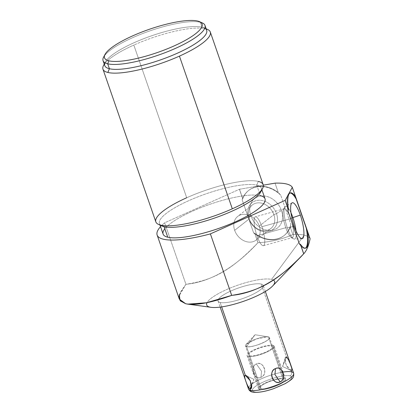 <?xml version="1.0" encoding="UTF-8"?>
<svg xmlns="http://www.w3.org/2000/svg" width="413" height="413" viewBox="0 0 413 413"><rect width="100%" height="100%" fill="white"/><g stroke="black" fill="none" stroke-linecap="round" stroke-linejoin="round"><path stroke-width="0.31" stroke-dasharray="2.06 1.55" d="M211.089 307.329A35.952 8.559 160.9 0 1 209.778 307.086L185.659 303.736L209.778 307.086A35.952 8.559 160.9 0 1 226.226 289.745A35.952 8.559 160.9 0 1 271.537 279.4A35.952 8.559 160.9 0 1 273.36 280.086A35.952 8.559 -19.1 0 0 271.537 279.4L304.221 235.136C301.268 234.429 297.479 234.243 292.843 234.579C281.883 239.339 270.267 242.049 258.006 242.71L254.713 233.2L253.628 232.911L242.132 199.696L242.71 198.782L239.416 189.278L164.632 222.803A71.712 17.078 -19.1 0 0 160.533 226.665A71.712 17.078 160.9 0 1 164.632 222.803L185.927 284.299L179.319 294.712M286.963 357.291L290.788 365.221L291.862 369.083L291.093 370.389L282.538 366.517L286.472 357.049L261.192 284.041A23.902 5.694 -19.1 0 0 234.837 289.332A23.902 5.694 -19.1 0 0 218.069 301.067A23.902 5.694 -19.1 0 0 220.124 302.45L221.667 306.905L220.124 302.45A23.902 5.694 -19.1 0 0 245.539 297.525A23.902 5.694 -19.1 0 0 263.324 285.91A23.902 5.694 -19.1 0 0 261.192 284.041A23.902 5.694 -19.1 0 0 231.063 290.917A23.902 5.694 -19.1 0 0 220.124 302.45A23.902 5.694 -19.1 0 0 245.539 297.525A23.902 5.694 -19.1 0 0 263.324 285.91A23.902 5.694 -19.1 0 0 263.246 285.424A23.902 5.694 -19.1 0 0 261.192 284.041L286.472 357.049C288.801 357.704 293.782 372.154 291.093 370.389L291.604 371.865A23.902 5.694 160.9 0 1 293.658 373.244M185.659 303.736L209.778 307.086A35.952 8.559 160.9 0 1 226.226 289.745A35.952 8.559 160.9 0 1 271.537 279.4A35.952 8.559 160.9 0 1 272.606 286.028M179.325 299.11L180.058 292.652L185.927 284.299C213.702 281.661 238.332 264.005 257.929 242.741C238.332 264.005 213.702 281.661 185.927 284.299L164.632 222.803L239.416 189.278L242.71 198.782L239.499 189.257A71.712 17.078 -19.1 0 0 239.416 189.278A71.712 17.078 160.9 0 1 239.499 189.257L263.298 185.169L239.499 189.257L242.756 198.674A28.683 22.916 51.9 0 1 278.279 192.51L280.742 195.215A28.683 22.916 -128.1 0 0 242.132 199.696L253.628 232.911A28.683 22.916 -128.1 0 0 290.835 224.367L280.742 195.215L290.835 224.367L290.272 227.15L292.843 234.579C297.479 234.243 301.268 234.429 304.221 235.136L271.537 279.4A35.952 8.559 -19.1 0 0 236.081 285.781A35.952 8.559 -19.1 0 0 207.047 302.641M310.106 238.76C309.12 237.062 307.158 235.854 304.221 235.136C307.158 235.854 309.12 237.062 310.106 238.76C309.12 237.062 307.158 235.854 304.221 235.136L271.537 279.4M160.533 226.665A71.712 17.078 160.9 0 1 164.632 222.803L239.416 189.278L242.71 198.782L242.132 199.696L242.756 198.674A28.683 22.916 51.9 0 1 248.827 190.305A28.683 22.916 51.9 0 1 278.279 192.51L275.037 183.15L278.279 192.51L280.742 195.215A28.683 22.916 -128.1 0 0 248.466 190.589A28.683 22.916 -128.1 0 0 242.132 199.696L253.628 232.911L254.604 233.133L253.628 232.911A28.683 22.916 -128.1 0 0 283.865 235.735A28.683 22.916 -128.1 0 0 290.835 224.367L290.272 227.15A28.683 22.916 51.9 0 1 284.227 235.451A28.683 22.916 51.9 0 1 254.713 233.2L258.006 242.71C270.267 242.049 281.883 239.339 292.843 234.579L290.272 227.15A28.683 22.916 51.9 0 1 254.713 233.2L257.929 242.741C230.877 270.618 214.022 279.854 185.927 284.299L179.061 295.966M250.861 215.792A18.626 14.878 51.9 0 1 260.247 196.067A18.626 14.878 51.9 0 1 281.47 210.532A18.626 14.878 51.9 0 1 272.084 230.258A18.626 14.878 51.9 0 1 250.861 215.792A18.626 14.878 51.9 0 1 251.832 201.694A18.626 14.878 51.9 0 1 267.309 196.573A18.626 14.878 51.9 0 1 281.47 210.532L276.488 213.619A16.99 13.572 -128.1 0 0 263.566 200.878A16.99 13.572 -128.1 0 0 249.452 205.555A16.99 13.572 -128.1 0 0 248.569 218.415L250.861 215.792L248.569 218.415A16.99 13.572 -128.1 0 0 269.57 231.208A16.99 13.572 -128.1 0 0 276.488 213.619L281.47 210.532A18.626 14.878 51.9 0 1 273.886 229.814A18.626 14.878 51.9 0 1 250.861 215.792A18.626 14.878 51.9 0 1 268.693 197.042A18.626 14.878 51.9 0 1 278.94 226.649A18.626 14.878 51.9 0 1 250.861 215.792L248.569 218.415L249.261 218.875A14.992 11.977 -128.1 0 0 266.344 230.516A14.992 11.977 -128.1 0 0 273.896 214.641L276.488 213.619A16.99 13.572 51.9 0 1 267.929 231.61A16.99 13.572 51.9 0 1 248.569 218.415A16.99 13.572 51.9 0 1 257.129 200.424A16.99 13.572 51.9 0 1 276.488 213.619L273.896 214.641A14.992 11.977 -128.1 0 0 256.814 203A14.992 11.977 -128.1 0 0 249.261 218.875L248.569 218.415A16.99 13.572 51.9 0 1 264.831 201.312A16.99 13.572 51.9 0 1 274.186 228.322A16.99 13.572 51.9 0 1 248.569 218.415L249.261 218.875A14.992 11.977 51.9 0 1 252.328 204.962A14.992 11.977 51.9 0 1 273.896 214.641L259.292 226.092A14.992 11.977 -128.1 0 0 237.723 216.412A14.992 11.977 -128.1 0 0 234.661 230.325L249.261 218.875L234.661 230.325A14.992 11.977 -128.1 0 0 256.225 240.01A14.992 11.977 -128.1 0 0 259.292 226.092L273.896 214.641A14.992 11.977 51.9 0 1 270.83 228.554A14.992 11.977 51.9 0 1 249.261 218.875A14.992 11.977 -128.1 0 0 271.868 227.615A14.992 11.977 -128.1 0 0 263.613 203.785A14.992 11.977 -128.1 0 0 249.261 218.875L234.661 230.325A14.992 11.977 51.9 0 1 242.209 214.45A14.992 11.977 51.9 0 1 259.292 226.092A14.992 11.977 51.9 0 1 251.739 241.972A14.992 11.977 51.9 0 1 234.661 230.325A14.992 11.977 51.9 0 1 249.008 215.235A14.992 11.977 51.9 0 1 257.263 239.07A14.992 11.977 51.9 0 1 234.661 230.325M305.315 248.203A28.683 7.052 -105.5 0 1 304.97 248.337A28.683 7.052 -105.5 0 1 299.389 243.995A28.683 7.052 -105.5 0 0 305.315 248.203A28.683 7.052 -105.5 0 1 299.389 243.995M287.887 210.78A28.683 7.052 -105.5 0 1 289.601 193.062A28.683 7.052 -105.5 0 1 289.972 193.005A28.683 7.052 -105.5 0 0 287.887 210.78A28.683 7.052 -105.5 0 1 289.972 193.005M163.104 234.088A53.927 12.839 160.9 0 1 200.93 207.615A53.927 12.839 160.9 0 1 260.386 195.679A53.927 12.839 -19.1 0 0 209.861 204.311A53.927 12.839 -19.1 0 0 164.823 228.771A53.927 12.839 -19.1 0 1 209.861 204.311A53.927 12.839 -19.1 0 1 260.386 195.679L256.736 185.148A53.927 12.839 -19.1 0 0 197.285 197.084A53.927 12.839 -19.1 0 0 159.459 223.557A53.927 12.839 -19.1 0 0 160.585 225.116A53.927 12.839 -19.1 0 1 193.769 198.508A53.927 12.839 -19.1 0 1 256.736 185.148L260.386 195.679A53.927 12.839 160.9 0 1 265.022 198.798M155.835 221.864A56.798 13.526 160.9 0 1 186.702 197.755A56.798 13.526 160.9 0 1 258.29 181.41L256.736 185.148A53.927 12.839 -19.1 0 1 261.45 190.186A53.927 12.839 -19.1 0 0 261.377 188.266A53.927 12.839 -19.1 0 0 256.736 185.148A53.927 12.839 160.9 0 1 260.851 191.782M162.046 225.994A53.927 12.839 160.9 0 1 191.281 199.562A53.927 12.839 160.9 0 1 256.736 185.148L258.29 181.41A56.798 13.526 -19.1 0 0 186.702 197.755L133.827 45.069A56.798 13.526 -19.1 0 0 104.288 64.227A56.798 13.526 160.9 0 1 133.827 45.069L186.702 197.755L133.827 45.069A56.798 13.526 160.9 0 1 205.416 28.724A56.798 13.526 -19.1 0 0 133.827 45.069A56.798 13.526 160.9 0 1 205.416 28.724A56.798 13.526 160.9 0 1 206.201 28.936A56.798 13.526 -19.1 0 0 205.416 28.724L202.04 27.196L205.416 28.724A56.798 13.526 160.9 0 1 206.201 28.936M186.702 197.755A56.798 13.526 160.9 0 1 258.29 181.41A56.798 13.526 160.9 0 1 263.174 184.694M104.763 65.605A53.927 12.839 160.9 0 1 142.588 39.132A53.927 12.839 160.9 0 1 202.04 27.196A53.927 12.839 160.9 0 1 204.771 28.223A53.927 12.839 -19.1 0 0 204.094 27.877A53.927 12.839 -19.1 0 0 202.04 27.196A53.927 12.839 -19.1 0 0 148.794 36.788A53.927 12.839 -19.1 0 0 105.289 62.089A53.927 12.839 -19.1 0 0 104.969 62.781A53.927 12.839 160.9 0 1 147.684 37.191A53.927 12.839 160.9 0 1 202.04 27.196L200.341 22.281A53.927 12.839 -19.1 0 0 149.253 31.104A53.927 12.839 -19.1 0 0 104.484 55.755A53.927 12.839 -19.1 0 1 149.253 31.104A53.927 12.839 -19.1 0 1 200.341 22.281L197.641 21.058L200.341 22.281A53.927 12.839 160.9 0 1 202.391 22.963M103.518 65.476A56.798 13.526 160.9 0 1 133.827 45.069M103.586 57.175A53.927 12.839 160.9 0 1 147.09 31.873A53.927 12.839 160.9 0 1 200.341 22.281L202.04 27.196A53.927 12.839 160.9 0 1 206.681 30.314M197.641 21.058L200.341 22.281A53.927 12.839 -19.1 0 1 200.806 22.4A53.927 12.839 -19.1 0 0 200.341 22.281L202.04 27.196L205.416 28.724M294.237 226.298L287.324 227.8A16.99 4.176 -105.5 0 1 285.347 206.412A16.99 4.176 -105.5 0 1 290.969 212.767A16.99 4.176 74.5 0 0 284.681 207.145A16.99 4.176 74.5 0 0 287.324 227.8L294.237 226.298L287.324 227.8A16.99 4.176 74.5 0 0 293.488 238.817A16.99 4.176 74.5 0 0 295.971 230.759A16.99 4.176 -105.5 0 1 294.433 239.106A16.99 4.176 -105.5 0 1 287.324 227.8L285.781 227.723A14.992 3.686 -105.5 0 1 283.452 209.494A14.992 3.686 -105.5 0 1 290.695 218.709A14.992 3.686 -105.5 0 1 291.222 237.439A14.992 3.686 -105.5 0 1 285.781 227.723L256.969 235.73A14.992 3.686 -105.5 0 1 255.41 216.779A14.992 3.686 -105.5 0 1 261.878 226.722L290.695 218.709L291.914 218.09L290.695 218.709A14.992 3.686 74.5 0 0 284.221 208.771A14.992 3.686 74.5 0 0 285.781 227.723A14.992 3.686 74.5 0 0 292.254 237.661A14.992 3.686 74.5 0 0 290.695 218.709L261.878 226.722A14.992 3.686 -105.5 0 1 263.437 245.673A14.992 3.686 -105.5 0 1 256.969 235.73L285.781 227.723L256.969 235.73A14.992 3.686 74.5 0 0 264.191 244.986A14.992 3.686 74.5 0 0 261.878 226.722A14.992 3.686 74.5 0 0 254.661 217.465A14.992 3.686 74.5 0 0 256.969 235.73M290.737 370.265L282.538 366.517L291.093 370.389L286.173 365.102L285.078 358.298L286.472 357.049L282.538 366.517L286.472 357.049C282.198 356.001 287.149 370.471 291.093 370.389C287.149 370.471 282.198 356.001 286.472 357.049L261.192 284.041M248.481 388.891A23.902 5.694 160.9 0 1 248.626 387.518A23.902 5.694 160.9 0 1 267.707 376.222A23.902 5.694 160.9 0 1 291.604 371.865A23.902 5.694 -19.1 0 0 267.707 376.222A23.902 5.694 -19.1 0 0 248.626 387.518A23.902 5.694 -19.1 0 0 248.481 388.891M260.964 377.27C254.578 381.116 249.447 366.636 256.344 363.93C263.37 360.043 268.6 375.081 260.964 377.27C254.129 380.512 249.56 367.322 256.344 363.93L261.568 371.308L260.964 377.27L261.568 371.308L256.344 363.93C263.953 360.869 268.522 374.064 260.964 377.27C268.6 375.081 263.37 360.043 256.344 363.93C249.447 366.636 254.578 381.116 260.964 377.27L261.568 371.308L256.344 363.93M251.419 387.549L253.959 379.33L246.148 375.794L253.959 379.33L251.61 384.988M254.14 391.901A20.846 4.961 160.9 0 1 273.747 378.107A20.846 4.961 160.9 0 1 288.243 381.617A20.846 4.961 160.9 0 1 254.14 391.901A20.846 4.961 -19.1 0 0 280.412 385.902A20.846 4.961 -19.1 0 0 289.947 375.851A20.846 4.961 -19.1 0 0 263.675 381.849A20.846 4.961 -19.1 0 0 254.14 391.901A20.846 4.961 160.9 0 1 263.675 381.849A20.846 4.961 160.9 0 1 289.947 375.851A3.061 2.788 103.6 0 0 291.604 371.865A3.061 2.788 -76.4 0 1 289.947 375.851A20.846 4.961 160.9 0 1 280.412 385.902A20.846 4.961 160.9 0 1 254.14 391.901A3.061 2.788 -76.4 0 1 252.446 392.066M261.135 388.762A12.7 3.025 160.9 0 1 266.943 382.639A12.7 3.025 160.9 0 1 282.951 378.984A12.7 3.025 160.9 0 1 277.138 385.112A12.7 3.025 160.9 0 1 261.135 388.762A12.7 3.025 160.9 0 1 260.045 388.029A12.7 3.025 160.9 0 1 268.951 381.798A12.7 3.025 160.9 0 1 282.951 378.984L268.362 336.863A12.7 3.025 -19.1 0 0 254.362 339.677A12.7 3.025 -19.1 0 0 245.456 345.908A12.7 3.025 -19.1 0 0 246.551 346.641L261.135 388.762L246.551 346.641A12.7 3.025 -19.1 0 0 260.546 343.833A12.7 3.025 -19.1 0 0 269.457 337.602A12.7 3.025 -19.1 0 0 268.362 336.863L282.951 378.984A12.7 3.025 160.9 0 1 284.041 379.723A12.7 3.025 160.9 0 1 275.135 385.954A12.7 3.025 160.9 0 1 261.135 388.762A12.7 3.025 160.9 0 1 273.081 380.363A12.7 3.025 160.9 0 1 281.909 382.5A12.7 3.025 160.9 0 1 261.135 388.762L246.551 346.641L255.033 334.752L268.362 336.863C275.616 338.154 252.451 348.541 246.551 346.641L246.096 344.38L256.468 338.897L268.362 336.863L255.033 334.752L246.551 346.641A12.7 3.025 160.9 0 1 258.497 338.242A12.7 3.025 160.9 0 1 267.325 340.379A12.7 3.025 160.9 0 1 246.551 346.641L255.033 334.752L268.362 336.863L282.951 378.984M259.72 389.397A14.341 3.418 160.9 0 1 273.215 379.908A14.341 3.418 160.9 0 1 283.189 382.324A14.341 3.418 160.9 0 1 259.72 389.397A14.341 3.418 160.9 0 1 258.492 388.566A14.341 3.418 160.9 0 1 268.548 381.529A14.341 3.418 160.9 0 1 284.361 378.354L272.936 345.356A14.341 3.418 -19.1 0 0 257.123 348.531A14.341 3.418 -19.1 0 0 247.062 355.572A14.341 3.418 -19.1 0 0 248.296 356.404L259.72 389.397L248.296 356.404A14.341 3.418 -19.1 0 0 264.108 353.229A14.341 3.418 -19.1 0 0 274.17 346.187A14.341 3.418 -19.1 0 0 272.936 345.356L284.361 378.354A14.341 3.418 160.9 0 1 285.595 379.18A14.341 3.418 160.9 0 1 275.533 386.222A14.341 3.418 160.9 0 1 259.72 389.397L248.296 356.404A14.341 3.418 160.9 0 1 254.857 349.486A14.341 3.418 160.9 0 1 272.936 345.356A14.341 3.418 160.9 0 1 266.375 352.274A14.341 3.418 160.9 0 1 248.296 356.404M249.71 355.769A12.7 3.025 -19.1 0 0 265.714 352.113A12.7 3.025 -19.1 0 0 271.522 345.991A12.7 3.025 -19.1 0 0 255.518 349.646A12.7 3.025 -19.1 0 0 249.71 355.769M220.124 302.45A23.902 5.694 -19.1 0 0 245.539 297.525A23.902 5.694 -19.1 0 0 263.324 285.91A23.902 5.694 -19.1 0 0 235.777 288.966A23.902 5.694 -19.1 0 0 220.124 302.45L221.667 306.905M254.604 233.133L254.713 233.2A28.683 22.916 -128.1 0 0 290.272 227.15L292.843 234.579C297.479 234.243 301.268 234.429 304.221 235.136M164.632 222.803L185.927 284.299M275.037 183.15L278.279 192.51L280.742 195.215L290.835 224.367L290.272 227.15M239.416 189.278A71.712 17.078 160.9 0 1 239.499 189.257L242.71 198.782M239.499 189.257L263.298 185.169M258.29 181.41L256.736 185.148L260.386 195.679M254.713 233.2L258.006 242.71C270.267 242.049 281.883 239.339 292.843 234.579M290.969 212.767A16.99 4.176 74.5 0 0 284.03 211.1A16.99 4.176 74.5 0 0 290.886 235.766A16.99 4.176 74.5 0 0 295.971 230.759M261.878 226.722A14.992 3.686 74.5 0 0 254.067 221.564A14.992 3.686 74.5 0 0 262.322 245.394A14.992 3.686 74.5 0 0 261.878 226.722L290.695 218.709A14.992 3.686 -105.5 0 1 291.139 237.387A14.992 3.686 -105.5 0 1 282.884 213.552A14.992 3.686 -105.5 0 1 290.695 218.709L291.914 218.09M259.292 226.092L273.896 214.641L276.488 213.619L281.47 210.532M291.495 370.399L291.754 370.218M291.764 368.525L291.521 367.56M289.472 361.618L288.935 360.348M285.078 358.298L282.538 366.517L291.093 370.389M245.761 375.582L253.959 379.33L246.148 375.794M248.626 387.518A23.902 5.694 160.9 0 1 283.132 372.072M280.742 195.215A28.683 22.916 -128.1 0 0 242.132 199.696M253.628 232.911A28.683 22.916 -128.1 0 0 290.835 224.367M278.279 192.51A28.683 22.916 -128.1 0 0 242.756 198.674M291.604 371.865A3.061 2.788 -76.4 0 1 289.947 375.851M284.361 378.354L272.936 345.356A14.341 3.418 160.9 0 1 259.441 354.85A14.341 3.418 160.9 0 1 249.467 352.434A14.341 3.418 160.9 0 1 272.936 345.356M271.522 345.991A12.7 3.025 160.9 0 1 259.576 354.395A12.7 3.025 160.9 0 1 250.748 352.253A12.7 3.025 160.9 0 1 271.522 345.991M304.97 248.337L305.682 248.141M290.318 192.866L289.601 193.062M159.459 223.557L159.981 225.07M261.899 189.779L261.377 188.266M204.094 27.877L206.154 28.802M104.241 64.092L105.289 62.089M283.865 235.735L284.227 235.451M248.827 190.305L248.466 190.589M292.068 202.85L285.347 206.412M302.027 238.688L294.433 239.106M291.222 237.439L293.488 238.817M284.681 207.145L283.452 209.494M284.221 208.771L255.41 216.779M263.437 245.673L292.254 237.661M251.832 201.694L249.452 205.555M273.886 229.814L269.57 231.208M252.328 204.962L237.723 216.412M256.225 240.01L270.83 228.554M265.337 291.464L263.246 285.424M218.069 301.067L220.165 307.107M260.045 388.029L245.456 345.908M284.041 379.723L269.457 337.602M246.096 344.38L255.033 334.752L268.006 336.796M258.492 388.566L247.062 355.572M285.595 379.18L274.17 346.187"/><path stroke-width="0.62" d="M207.047 302.641A35.952 8.559 -19.1 0 0 242.674 301.604A35.952 8.559 -19.1 0 0 273.36 280.086A35.952 8.559 160.9 0 1 252.72 297.778A35.952 8.559 160.9 0 1 209.778 307.086M179.319 294.712L180.022 300.457L185.659 303.736L187.77 304.128L206.278 302.796L231.688 295.388C259.457 292.745 284.087 275.089 303.689 253.825L303.725 253.788C306.549 250.83 308.676 245.823 310.106 238.76L292.301 187.332A71.712 17.078 -19.1 0 0 275.037 183.15A71.712 17.078 160.9 0 1 292.301 187.332L295.538 196.691A28.683 7.052 74.5 0 0 288.475 209.747L285.176 200.367A71.712 17.078 -19.1 0 0 285.213 200.336L288.475 209.747L285.213 200.336L292.301 187.332L285.213 200.336A71.712 17.078 160.9 0 1 285.176 200.367L288.465 209.866L287.887 210.78L299.389 243.995L300.432 244.274L303.689 253.825L300.432 244.274A28.683 7.052 74.5 0 0 305.682 248.141A28.683 7.052 74.5 0 0 307.535 231.332L306.245 228.1A28.683 7.052 -105.5 0 1 305.315 248.203A28.683 7.052 -105.5 0 0 306.245 228.1L310.106 238.76C308.676 245.823 306.549 250.83 303.725 253.788L300.432 244.274A28.683 7.052 74.5 0 0 307.535 231.332L310.106 238.76C308.676 245.823 306.549 250.83 303.725 253.788L303.689 253.825C284.087 275.089 259.457 292.745 231.688 295.388C210.754 302.935 195.411 305.718 185.659 303.736L179.325 299.11M307.535 231.332A28.683 7.052 -105.5 0 1 300.432 244.274L299.389 243.995L287.887 210.78L299.389 243.995L300.359 244.217L303.689 253.825L272.606 286.028A35.952 8.559 160.9 0 1 243.458 301.335A35.952 8.559 160.9 0 1 211.089 307.329L187.781 304.128M160.533 226.665A71.712 17.078 -19.1 0 0 157.141 235.049A71.712 17.078 -19.1 0 0 210.393 233.887L231.688 295.388L210.393 233.887L285.176 200.367L210.393 233.887A71.712 17.078 160.9 0 1 160.533 226.665A71.712 17.078 160.9 0 0 210.393 233.887L231.688 295.388C210.754 302.935 195.411 305.718 185.659 303.736L180.347 300.881L179.061 295.966M289.972 193.005A28.683 7.052 -105.5 0 1 296.152 198.947A28.683 7.052 -105.5 0 0 289.972 193.005A28.683 7.052 -105.5 0 1 296.152 198.947L295.538 196.691A28.683 7.052 74.5 0 0 290.318 192.866A28.683 7.052 74.5 0 0 288.475 209.747L287.887 210.78L288.475 209.747A28.683 7.052 -105.5 0 1 295.538 196.691L306.245 228.1A28.683 7.052 -105.5 0 1 305.315 248.203M300.334 215.106A18.626 4.579 74.5 0 0 291.366 203.609A18.626 4.579 74.5 0 0 294.237 226.298A18.626 4.579 74.5 0 0 303.204 237.795A18.626 4.579 74.5 0 0 300.334 215.106A18.626 4.579 74.5 0 0 292.068 202.85A18.626 4.579 74.5 0 0 294.237 226.298A18.626 4.579 74.5 0 0 302.027 238.688A18.626 4.579 74.5 0 0 300.334 215.106L292.889 217.589L300.334 215.106A18.626 4.579 74.5 0 0 290.633 208.694A18.626 4.579 74.5 0 0 300.886 238.306A18.626 4.579 74.5 0 0 300.334 215.106L292.889 217.589A16.99 4.176 -105.5 0 1 295.971 230.759A16.99 4.176 74.5 0 0 292.889 217.589L291.914 218.09L292.889 217.589A16.99 4.176 74.5 0 0 290.969 212.767A16.99 4.176 -105.5 0 1 292.889 217.589A16.99 4.176 74.5 0 0 290.969 212.767M263.298 185.169L275.037 183.15A71.712 17.078 160.9 0 1 292.301 187.332L295.538 196.691M164.823 228.771A53.927 12.839 -19.1 0 0 167.745 237.207A53.927 12.839 -19.1 0 0 235.715 221.688A53.927 12.839 -19.1 0 0 260.386 195.679A53.927 12.839 -19.1 0 1 218.265 228.58A53.927 12.839 -19.1 0 1 164.823 228.771M261.899 189.779L265.022 198.798A53.927 12.839 160.9 0 1 227.196 225.271A53.927 12.839 160.9 0 1 167.745 237.207L164.095 226.675A53.927 12.839 -19.1 0 0 219.969 216.118A53.927 12.839 -19.1 0 0 261.45 190.186A53.927 12.839 -19.1 0 1 214.621 218.049A53.927 12.839 -19.1 0 1 160.585 225.116A53.927 12.839 -19.1 0 0 164.095 226.675L167.745 237.207A53.927 12.839 160.9 0 1 163.104 234.088L159.981 225.07M262.622 188.395L260.851 191.782A53.927 12.839 160.9 0 1 217.346 217.083A53.927 12.839 160.9 0 1 164.095 226.675L160.719 225.147A56.798 13.526 -19.1 0 0 232.307 208.802A56.798 13.526 -19.1 0 0 262.622 188.395A56.798 13.526 -19.1 0 0 258.29 181.41A56.798 13.526 160.9 0 1 232.307 208.802A56.798 13.526 160.9 0 1 160.719 225.147A56.798 13.526 160.9 0 1 155.835 221.864L102.961 69.177A56.798 13.526 -19.1 0 0 107.85 72.461A56.798 13.526 -19.1 0 0 179.433 56.116L232.307 208.802L179.433 56.116A56.798 13.526 -19.1 0 0 210.3 32.008A56.798 13.526 -19.1 0 0 206.201 28.936A56.798 13.526 160.9 0 1 207.579 29.442A56.798 13.526 160.9 0 1 179.433 56.116A56.798 13.526 160.9 0 1 107.85 72.461L109.399 68.723A53.927 12.839 -19.1 0 0 173.816 54.753A53.927 12.839 -19.1 0 0 204.771 28.223A53.927 12.839 160.9 0 1 159.924 60.092A53.927 12.839 160.9 0 1 104.969 62.781A53.927 12.839 -19.1 0 0 109.399 68.723L107.85 72.461A56.798 13.526 160.9 0 1 103.518 65.476L104.241 64.092M199.603 21.708L202.391 22.963A53.927 12.839 160.9 0 1 173.155 49.395A53.927 12.839 160.9 0 1 107.7 63.808L108.939 60.819A51.63 12.297 -19.1 0 0 171.612 47.02A51.63 12.297 -19.1 0 0 199.603 21.708A51.63 12.297 -19.1 0 0 197.641 21.058A51.63 12.297 160.9 0 1 174.018 45.962A51.63 12.297 160.9 0 1 108.939 60.819A51.63 12.297 160.9 0 1 132.558 35.916A51.63 12.297 160.9 0 1 197.641 21.058A51.63 12.297 -19.1 0 0 146.656 30.242A51.63 12.297 -19.1 0 0 105 54.47A51.63 12.297 -19.1 0 0 108.939 60.819L107.7 63.808A53.927 12.839 -19.1 0 0 167.151 51.873A53.927 12.839 -19.1 0 0 204.977 25.399A53.927 12.839 -19.1 0 0 200.806 22.4A53.927 12.839 -19.1 0 1 158.22 55.177A53.927 12.839 -19.1 0 1 104.484 55.755A53.927 12.839 -19.1 0 0 103.059 60.69A53.927 12.839 -19.1 0 0 107.7 63.808L109.399 68.723L107.85 72.461A56.798 13.526 160.9 0 1 104.288 64.227A56.798 13.526 -19.1 0 0 102.961 69.177M210.3 32.008L263.174 184.694A56.798 13.526 160.9 0 1 232.307 208.802L179.433 56.116A56.798 13.526 160.9 0 1 107.85 72.461M232.307 208.802A56.798 13.526 160.9 0 1 160.719 225.147A56.798 13.526 160.9 0 1 186.702 197.755A56.798 13.526 -19.1 0 0 158.561 224.429A56.798 13.526 -19.1 0 0 160.719 225.147L164.095 226.675A53.927 12.839 160.9 0 1 162.046 225.994L158.561 224.429M204.977 25.399L206.681 30.314A53.927 12.839 160.9 0 1 168.855 56.788A53.927 12.839 160.9 0 1 109.399 68.723A53.927 12.839 160.9 0 1 104.763 65.605L103.059 60.69M108.939 60.819L107.7 63.808L109.399 68.723L107.7 63.808A53.927 12.839 160.9 0 1 103.586 57.175L105 54.47M221.667 306.905L245.41 375.458C249.256 375.283 254.331 389.753 250.025 388.798L251.61 384.988L250.025 388.798L251.419 387.549L250.324 380.745L245.41 375.458L246.148 375.794L245.41 375.458C242.901 374.343 247.47 387.539 250.025 388.798L250.536 390.27A3.061 2.788 -76.4 0 0 252.446 392.066C257.495 392.923 264.563 391.787 273.649 388.664L285.223 383.651C293.163 378.7 293.994 377.823 293.658 373.244A23.902 5.694 160.9 0 1 276.891 384.978A23.902 5.694 160.9 0 1 250.536 390.27L250.025 388.798C254.331 389.753 249.256 375.283 245.41 375.458L221.667 306.905L245.41 375.458C242.73 373.78 247.764 388.266 250.025 388.798L250.536 390.27A23.902 5.694 160.9 0 1 248.481 388.891A23.902 5.694 -19.1 0 0 250.536 390.27A3.061 2.788 103.6 0 0 252.446 392.066A3.061 2.788 103.6 0 0 254.14 391.901A3.061 2.788 103.6 0 1 250.536 390.27A23.902 5.694 -19.1 0 0 276.891 384.978A23.902 5.694 -19.1 0 0 293.658 373.244A23.902 5.694 -19.1 0 0 291.604 371.865L291.093 370.389L291.495 370.399M280.159 381.917C286.978 379.335 282.048 364.751 275.538 368.582C267.918 370.75 273.112 385.804 280.159 381.917C286.942 378.525 282.373 365.335 275.538 368.582L274.929 374.539L280.159 381.917L274.929 374.539L275.538 368.582C267.975 371.783 272.544 384.978 280.159 381.917C273.112 385.804 267.918 370.75 275.538 368.582C282.048 364.751 286.978 379.335 280.159 381.917L274.929 374.539L275.538 368.582M288.935 360.348L286.472 357.049L286.963 357.291M248.626 387.518L248.626 387.518A23.902 5.694 160.9 0 0 250.536 390.27A23.902 5.694 160.9 0 0 286.075 380.698A23.902 5.694 160.9 0 0 283.132 372.072M300.432 244.274L303.725 253.788M292.301 187.332L285.213 200.336L288.475 209.747M296.152 198.947L306.245 228.1M300.359 244.217L303.689 253.825C276.978 281.418 259.741 291.02 231.688 295.388M285.213 200.336A71.712 17.078 160.9 0 1 285.176 200.367L288.465 209.866M285.176 200.367L210.393 233.887M160.719 225.147L164.095 226.675L167.745 237.207M197.641 21.058A51.63 12.297 -19.1 0 0 113.162 46.53A51.63 12.297 -19.1 0 0 149.067 55.228A51.63 12.297 -19.1 0 0 197.641 21.058M295.971 230.759A16.99 4.176 74.5 0 0 292.889 217.589L291.914 218.09M291.754 370.218L291.764 368.525M291.521 367.56L289.472 361.618M251.61 384.988L250.025 388.798C247.764 388.266 242.73 373.78 245.41 375.458L246.148 375.794M291.093 370.389L291.604 371.865M206.201 28.936A56.798 13.526 160.9 0 1 179.433 56.116M179.314 299.089L157.141 235.049M206.154 28.802L207.579 29.442M293.658 373.244L265.337 291.464M220.165 307.107L248.481 388.891C249.323 390.688 250.645 391.751 252.446 392.066"/></g></svg>
